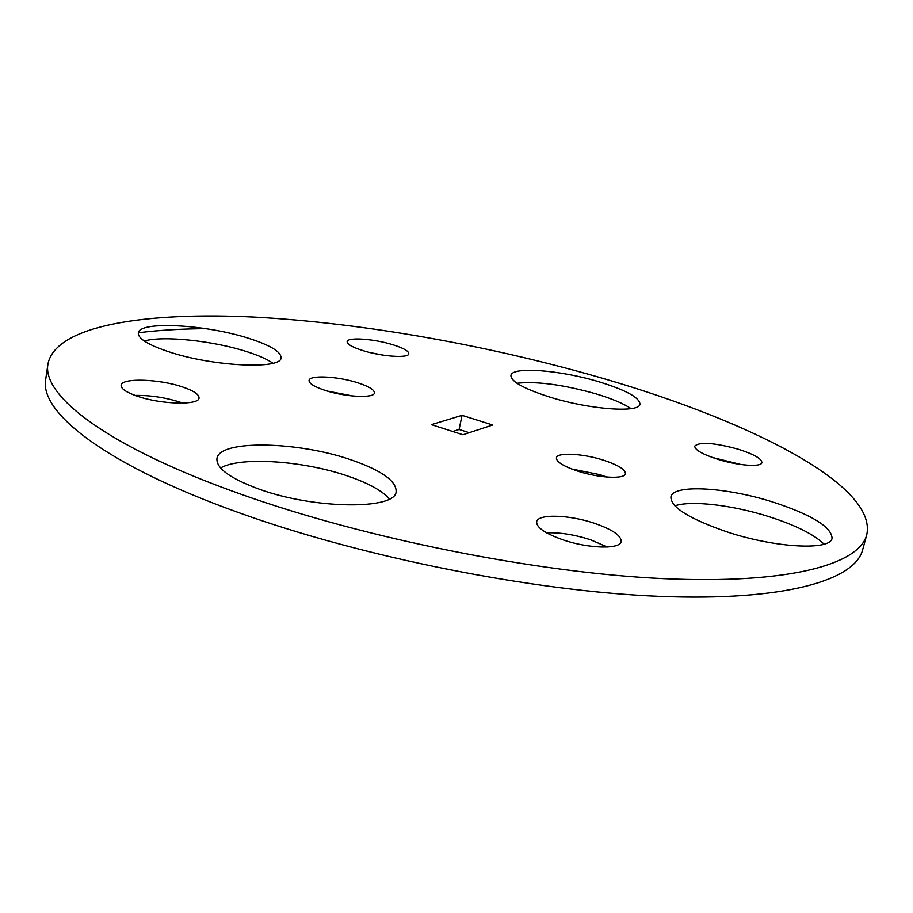 <?xml version="1.0" encoding="UTF-8"?>
<svg xmlns="http://www.w3.org/2000/svg" width="913" height="913" viewBox="0 0 913 913"><rect width="100%" height="100%" fill="white"/><g stroke="black" fill="none" stroke-linecap="round" stroke-linejoin="round"><path stroke-width="1.37" d="M603.436 460.163C582.779 453.464 557.044 452.083 556.394 457.847C556.314 461.864 563.481 466.315 577.895 471.188C598.894 478.104 624.983 479.382 625.428 473.687C625.371 469.499 618.033 464.991 603.436 460.163M571.664 468.997L600.081 474.703L606.746 477.054M357.793 382.787C337.993 376.304 309.324 374.821 309.051 380.447C308.948 383.471 314.346 386.804 325.233 390.433C345.388 397.121 374.376 398.479 374.398 392.921C374.41 389.783 368.886 386.404 357.793 382.787M327.596 391.152L353.297 396.048M772.98 502.07C726.406 487.177 673.086 483.97 670.918 496.877C670.599 507.194 689.372 518.892 727.239 531.971C775.548 548.005 830.762 550.813 832.063 538.179C831.366 526.824 811.68 514.784 772.98 502.07M674.89 505.836C691.141 500.153 732.899 505.117 769.203 516.735C795.828 525.317 814.122 534.47 824.074 544.182M351.231 459.901C298.106 441.287 218.903 439.45 216.94 458.623C216.198 468.301 230.156 478.435 258.813 489.037C314.471 509.431 396.116 509.911 396.128 491.548C396.379 480.923 381.406 470.378 351.231 459.901M220.604 467.992C240.324 456.238 304.109 460.814 348.081 476.164C368.487 483.182 382.273 490.783 389.417 498.943M248.77 338.346C206.304 324.503 138.913 320.657 138.32 333.005C138.057 338.62 148.191 344.874 168.722 351.756C212.946 366.615 281.889 369.719 281.021 357.748C281.01 351.71 270.259 345.24 248.77 338.346M144.288 341.017C163.016 335.436 213.357 340.834 246.464 351.539C258.322 355.317 267.155 359.208 272.941 363.237M598.985 381.794C560.422 370.062 511.873 366.239 510.915 375.448C510.881 381.577 523.959 388.824 550.162 397.189C589.981 409.629 639.773 413.155 639.956 404.105C639.488 397.497 625.827 390.068 598.985 381.794M516.952 383.255C536.89 381.098 563.31 384.658 596.223 393.925C611.915 398.661 623.533 403.569 631.088 408.625M738.012 449.15C713.989 442.679 699.552 441.664 694.725 446.115C694.804 449.949 702.611 454.377 718.132 459.41C738.24 465.733 761.453 467.353 761.899 462.606C761.647 458.611 753.682 454.126 738.012 449.15M712.117 457.413L741.036 464.534M182.543 386.964C159.296 378.895 121.338 377.662 121.121 385.309C120.938 388.721 126.268 392.328 137.087 396.116C160.848 404.516 199.274 405.463 199.045 397.965C199.148 394.427 193.647 390.753 182.543 386.964M135.078 395.409C150.097 395.192 165.082 397.429 180.009 402.142L182.783 403.124M594.477 523.286C569.301 514.681 537.7 513.688 536.639 521.802C536.365 527.44 545.027 533.42 562.625 539.731C588.292 548.702 620.429 549.5 621.194 541.512C621.274 535.6 612.361 529.517 594.477 523.286M546.647 532.861C559.829 532.302 574.494 534.619 590.643 539.8L607.293 547.024M392.601 344.658C373.839 338.78 347.317 336.943 347.134 341.645C347.111 344.247 352.384 347.248 362.975 350.615C382.056 356.663 408.864 358.41 408.819 353.753C408.773 351.06 403.363 348.024 392.601 344.658M370.244 352.601L383.357 355.18M606.494 379.431C749.425 421.235 877.713 485.191 866.734 534.835C859.27 564.314 789.425 584.411 663.306 578.637C537.552 572.896 366.147 538.807 241.614 494.458C107.072 446.948 41.45 395.455 47.99 363.796C55.933 325.108 146.457 311.71 254.864 317.131C364.801 323.042 492.609 346.073 606.494 379.431M866.734 534.835L862.625 549.854C854.899 580.269 784.929 601.439 658.981 596.337C533.409 591.282 362.484 557.352 238.396 512.524C104.333 464.512 39.054 411.889 45.741 379.192L47.99 363.796M431.37 424.659L462.925 434.748L492.712 425.002L462.046 415.347L431.37 424.659M138.377 332.743C158.908 330.186 181.425 328.828 205.927 328.669M469.214 432.694L459.102 429.464L452.757 431.495M459.102 429.464L462.046 415.347"/></g></svg>
